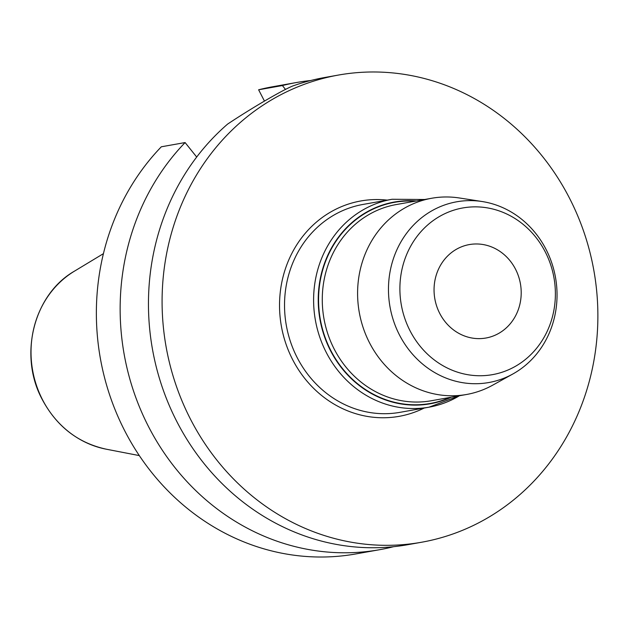<?xml version="1.0" encoding="UTF-8"?>
<svg xmlns="http://www.w3.org/2000/svg" width="629" height="629" viewBox="0 0 629 629"><rect width="100%" height="100%" fill="white"/><g stroke="black" fill="none" stroke-linecap="round" stroke-linejoin="round"><path stroke-width="0.94" d="M285.55 89.491L282.397 85.552A237.259 217.249 -100.1 0 1 296.511 82.517L272.734 86.739A237.259 217.249 79.9 0 0 258.621 89.782L264.408 101.002M185.099 142.563L161.323 146.793A237.259 217.249 79.9 0 0 121.483 424.245A237.259 217.249 79.9 0 0 355.786 553.945L379.562 549.715A237.259 217.249 -100.1 0 1 145.26 420.015A237.259 217.249 -100.1 0 1 185.099 142.563L196.696 157.03M439.128 216.698A84.663 77.524 -100.1 0 1 555.383 294.325A84.663 77.524 -100.1 0 1 438.389 362.87A84.663 77.524 -100.1 0 1 439.128 216.698M499.214 333.111A47.45 43.448 -100.1 0 1 485.942 338.017A47.45 43.448 -100.1 0 1 434.851 298.901A47.45 43.448 -100.1 0 1 469.328 244.579A47.45 43.448 -100.1 0 1 518.493 276.202A47.45 43.448 -100.1 0 1 499.214 333.111M512.894 373.964L492.688 385.176A99.649 91.244 -100.1 0 1 466.545 394.485A99.649 91.244 -100.1 0 1 363.295 328.071A99.649 91.244 -100.1 0 1 403.787 208.561A99.649 91.244 -100.1 0 1 431.667 198.261A99.649 91.244 -100.1 0 1 459.414 197.986L482.246 201.547A91.787 84.042 79.9 0 0 431.007 211.289A91.787 84.042 79.9 0 0 399.077 334.188A91.787 84.042 79.9 0 0 512.894 373.964A91.787 84.042 79.9 0 0 514.498 373.044A91.787 84.042 79.9 0 0 555.321 276.477A91.787 84.042 79.9 0 0 482.246 201.547M272.074 99.579A237.259 217.249 -100.1 0 1 338.457 75.055A237.259 217.249 -100.1 0 1 577.037 214.198A237.259 217.249 -100.1 0 1 518.697 495.668A237.259 217.249 -100.1 0 1 421.509 542.253A237.259 217.249 -100.1 0 1 175.672 384.13A237.259 217.249 -100.1 0 1 272.074 99.579M338.457 75.055L324.816 77.485A237.259 217.249 79.9 0 0 292.414 86.11C281.021 90.914 251.152 108.416 227.635 124.07A237.259 217.249 79.9 0 0 169.295 405.54A237.259 217.249 79.9 0 0 407.875 544.683L421.509 542.253M282.397 85.552L258.621 89.782M296.511 82.517A237.259 217.249 -100.1 0 1 310.757 80.512M393.628 546.687A237.259 217.249 -100.1 0 1 379.562 549.715M431.667 198.261L396.349 204.535A99.649 91.244 79.9 0 0 323.951 318.62A99.649 91.244 79.9 0 0 431.227 400.759L466.545 394.485M387.26 200.124A109.375 100.153 79.9 0 0 281.375 326.184A109.375 100.153 79.9 0 0 424.213 408.032M416.367 200.973A102.456 93.815 79.9 0 0 365.732 212.618A102.456 93.815 79.9 0 0 328.535 346.618A102.456 93.815 79.9 0 0 451.252 397.198M450.057 397.41A102.15 93.532 -100.1 0 1 328.558 345.871A102.15 93.532 -100.1 0 1 365.913 212.885A102.15 93.532 -100.1 0 1 415.171 201.186M458.588 396.262A105.578 96.677 -100.1 0 1 429.041 407.175A105.578 96.677 -100.1 0 1 319.65 336.806A105.578 96.677 -100.1 0 1 362.548 210.18A105.578 96.677 -100.1 0 1 392.087 199.267L424.717 199.495M392.087 199.267L363.004 204.441A105.578 96.677 79.9 0 0 286.305 325.311A105.578 96.677 79.9 0 0 399.965 412.341L429.041 407.175L459.595 395.72M106.175 449.177C77.579 442.879 56.067 425.943 41.648 398.369C18.556 354.386 33.966 294.215 74.521 271.115A95.875 87.785 79.9 0 0 32.629 370.402A95.875 87.785 79.9 0 0 106.175 449.177L139.316 455.593M74.521 271.115L103.423 253.66"/></g></svg>
